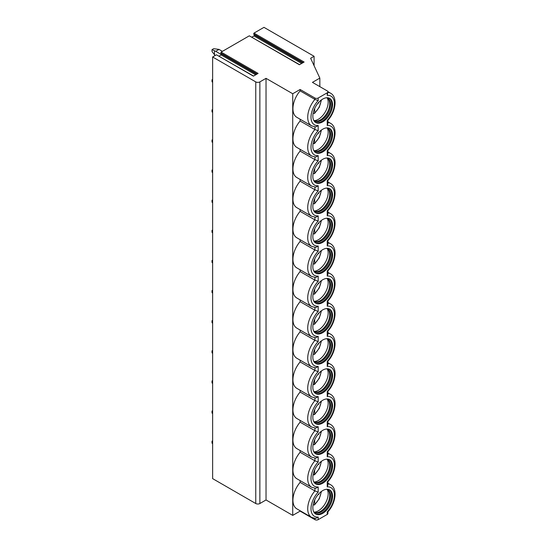 <?xml version="1.0" encoding="UTF-8"?>
<svg xmlns="http://www.w3.org/2000/svg" width="547" height="547" viewBox="0 0 547 547"><rect width="100%" height="100%" fill="white"/><g stroke="black" fill="none" stroke-linecap="round" stroke-linejoin="round"><path stroke-width="0.82" d="M219.067 56.122L221.145 54.926L221.501 54.009L220.79 52.997L221.145 52.081L249.302 35.822L299.407 64.751L304.118 62.037L254.006 33.107L263.975 27.35L314.087 56.279L314.087 65.708M221.145 52.081L258.109 73.421L253.398 76.142L216.434 54.796L212.633 56.991L255.764 81.893A2.906 1.675 0 0 0 259.866 81.893L266.027 78.337L292.727 93.749L300.118 89.482L314.908 98.016A2.325 1.34 0 0 0 318.19 98.016L327.229 92.799A2.325 1.34 0 0 0 327.906 91.848A2.325 1.34 0 0 0 327.229 90.905L312.44 82.365L319.838 78.098L310.634 58.276L314.087 56.279M249.302 35.822L299.578 64.655M216.434 54.796L253.569 76.04M212.633 56.991L212.633 478.625L255.764 503.527A2.906 1.675 0 0 0 259.866 503.527L266.027 499.965L292.727 515.383L300.118 511.11L314.908 519.65A2.325 1.34 0 0 0 318.19 519.65L327.229 514.433A2.325 1.34 0 0 0 327.906 513.483L327.906 511.794M251.935 37.148L254.006 35.952L254.362 35.035L253.651 34.023L254.006 33.107M266.027 78.337L266.027 499.965M292.727 93.749L292.727 515.383M314.908 98.016L314.908 99.404A18.878 10.899 -60 0 0 311.626 125.865L296.843 117.331A18.878 10.899 -60 0 1 300.118 90.864L314.908 99.404L318.19 100.607A16.554 9.559 120 0 0 311.004 117.222A16.554 9.559 120 0 0 318.19 125.543L318.19 130.719L314.908 129.516L300.118 120.983L300.118 119.225M314.908 126.911L314.908 129.516A18.878 10.899 -60 0 0 311.626 155.984L296.843 147.444A18.878 10.899 -60 0 1 300.118 120.983M300.118 149.338L300.118 151.095L314.908 159.635L318.19 160.839A16.554 9.559 120 0 0 311.004 177.46A16.554 9.559 120 0 0 318.19 185.775L318.19 190.958L314.908 189.747L300.118 181.214L300.118 179.457M314.908 157.023L314.908 159.635A18.878 10.899 -60 0 0 311.626 186.103L296.843 177.563A18.878 10.899 -60 0 1 300.118 151.095M314.908 187.142L314.908 189.747A18.878 10.899 -60 0 0 311.626 216.215L296.843 207.682A18.878 10.899 -60 0 1 300.118 181.214M300.118 209.569L300.118 211.333L314.908 219.867L318.19 221.07A16.554 9.559 120 0 0 311.004 237.692A16.554 9.559 120 0 0 318.19 246.013L318.19 251.189L314.908 249.986L300.118 241.446L300.118 239.689M314.908 217.255L314.908 219.867A18.878 10.899 -60 0 0 311.626 246.335L296.843 237.795A18.878 10.899 -60 0 1 300.118 211.333M314.908 247.374L314.908 249.986A18.878 10.899 -60 0 0 311.626 276.447L296.843 267.914A18.878 10.899 -60 0 1 300.118 241.446M300.118 269.808L300.118 271.565L314.908 280.098L318.19 281.308A16.554 9.559 120 0 0 311.004 297.924A16.554 9.559 120 0 0 318.19 306.245L318.19 311.421L314.908 310.217L300.118 301.677L300.118 299.92M314.908 277.493L314.908 280.098A18.878 10.899 -60 0 0 311.626 306.566L296.843 298.033A18.878 10.899 -60 0 1 300.118 271.565M314.908 307.605L314.908 310.217A18.878 10.899 -60 0 0 311.626 336.685L296.843 328.145A18.878 10.899 -60 0 1 300.118 301.677M300.118 330.039L300.118 331.797L314.908 340.337L318.19 341.54A16.554 9.559 120 0 0 311.004 358.155A16.554 9.559 120 0 0 318.19 366.476L318.19 371.652L314.908 370.449L300.118 361.916L300.118 360.158M314.908 337.725L314.908 340.337A18.878 10.899 -60 0 0 311.626 366.798L296.843 358.264A18.878 10.899 -60 0 1 300.118 331.797M314.908 367.844L314.908 370.449A18.878 10.899 -60 0 0 311.626 396.917L296.843 388.377A18.878 10.899 -60 0 1 300.118 361.916M300.118 390.271L300.118 392.028L314.908 400.568L318.19 401.772A16.554 9.559 120 0 0 311.004 418.393A16.554 9.559 120 0 0 318.19 426.708L318.19 431.891L314.908 430.687L300.118 422.147L300.118 420.39M314.908 397.956L314.908 400.568A18.878 10.899 -60 0 0 311.626 427.036L296.843 418.496A18.878 10.899 -60 0 1 300.118 392.028M314.908 428.075L314.908 430.687A18.878 10.899 -60 0 0 311.626 457.148L296.843 448.615A18.878 10.899 -60 0 1 300.118 422.147M300.118 450.509L300.118 452.266L314.908 460.8L318.19 462.003A16.554 9.559 120 0 0 311.004 478.625A16.554 9.559 120 0 0 318.19 486.946L318.19 492.122L314.908 490.919L300.118 482.379L300.118 480.622M314.908 458.188L314.908 460.8A18.878 10.899 -60 0 0 311.626 487.268L296.843 478.728A18.878 10.899 -60 0 1 300.118 452.266M314.908 488.307L314.908 490.919A18.878 10.899 -60 0 0 311.626 517.387L296.843 508.847A18.878 10.899 -60 0 1 300.118 482.379M300.118 510.741L300.118 511.11M300.118 89.482L300.118 90.864M319.838 78.098L319.838 86.631M311.626 517.387L315.694 518.467L318.19 517.059L318.19 519.65M327.906 481.681L327.906 485.093L327.229 486.905A16.554 9.559 120 0 1 334.415 495.226A16.554 9.559 120 0 1 327.229 511.842L327.906 511.76M332.569 466.174A13.942 8.048 120 0 0 329.684 459.795A13.942 8.048 120 0 0 318.935 463.528A13.942 8.048 120 0 0 312.85 477.558A13.942 8.048 120 0 0 315.742 483.938A13.942 8.048 120 0 0 326.484 480.204A13.942 8.048 120 0 0 332.569 466.174M332.569 436.062A13.942 8.048 120 0 0 329.684 429.675A13.942 8.048 120 0 0 318.935 433.409A13.942 8.048 120 0 0 312.85 447.439A13.942 8.048 120 0 0 315.742 453.825A13.942 8.048 120 0 0 326.484 450.085A13.942 8.048 120 0 0 332.569 436.062M332.569 405.942A13.942 8.048 120 0 0 329.684 399.563A13.942 8.048 120 0 0 318.935 403.296A13.942 8.048 120 0 0 312.85 417.327A13.942 8.048 120 0 0 315.742 423.706A13.942 8.048 120 0 0 326.484 419.973A13.942 8.048 120 0 0 332.569 405.942M332.569 375.823A13.942 8.048 120 0 0 329.684 369.444A13.942 8.048 120 0 0 318.935 373.177A13.942 8.048 120 0 0 312.85 387.208A13.942 8.048 120 0 0 315.742 393.587A13.942 8.048 120 0 0 326.484 389.854A13.942 8.048 120 0 0 332.569 375.823M332.569 345.711A13.942 8.048 120 0 0 329.684 339.325A13.942 8.048 120 0 0 318.935 343.065A13.942 8.048 120 0 0 312.85 357.088A13.942 8.048 120 0 0 315.742 363.475A13.942 8.048 120 0 0 326.484 359.741A13.942 8.048 120 0 0 332.569 345.711M332.569 315.592A13.942 8.048 120 0 0 329.684 309.212A13.942 8.048 120 0 0 318.935 312.946A13.942 8.048 120 0 0 312.85 326.976A13.942 8.048 120 0 0 315.742 333.355A13.942 8.048 120 0 0 326.484 329.622A13.942 8.048 120 0 0 332.569 315.592M332.569 285.472A13.942 8.048 120 0 0 329.684 279.093A13.942 8.048 120 0 0 318.935 282.826A13.942 8.048 120 0 0 312.85 296.857A13.942 8.048 120 0 0 315.742 303.236A13.942 8.048 120 0 0 326.484 299.503A13.942 8.048 120 0 0 332.569 285.472M332.569 255.36A13.942 8.048 120 0 0 329.684 248.974A13.942 8.048 120 0 0 318.935 252.714A13.942 8.048 120 0 0 312.85 266.738A13.942 8.048 120 0 0 315.742 273.124A13.942 8.048 120 0 0 326.484 269.391A13.942 8.048 120 0 0 332.569 255.36M332.569 225.241A13.942 8.048 120 0 0 329.684 218.862A13.942 8.048 120 0 0 318.935 222.595A13.942 8.048 120 0 0 312.85 236.625A13.942 8.048 120 0 0 315.742 243.005A13.942 8.048 120 0 0 326.484 239.271A13.942 8.048 120 0 0 332.569 225.241M332.569 195.122A13.942 8.048 120 0 0 329.684 188.742A13.942 8.048 120 0 0 318.935 192.476A13.942 8.048 120 0 0 312.85 206.506A13.942 8.048 120 0 0 315.742 212.892A13.942 8.048 120 0 0 326.484 209.152A13.942 8.048 120 0 0 332.569 195.122M332.569 165.009A13.942 8.048 120 0 0 329.684 158.623A13.942 8.048 120 0 0 318.935 162.363A13.942 8.048 120 0 0 312.85 176.394A13.942 8.048 120 0 0 315.742 182.773A13.942 8.048 120 0 0 326.484 179.04A13.942 8.048 120 0 0 332.569 165.009M332.569 134.89A13.942 8.048 120 0 0 329.684 128.511A13.942 8.048 120 0 0 318.935 132.244A13.942 8.048 120 0 0 312.85 146.275A13.942 8.048 120 0 0 315.742 152.654A13.942 8.048 120 0 0 326.484 148.921A13.942 8.048 120 0 0 332.569 134.89M332.569 496.293A13.942 8.048 120 0 0 329.684 489.907A13.942 8.048 120 0 0 318.935 493.647A13.942 8.048 120 0 0 312.85 507.678A13.942 8.048 120 0 0 315.742 514.057A13.942 8.048 120 0 0 326.484 510.324A13.942 8.048 120 0 0 332.569 496.293M332.569 104.778A13.942 8.048 120 0 0 329.684 98.392A13.942 8.048 120 0 0 318.935 102.125A13.942 8.048 120 0 0 312.85 116.155A13.942 8.048 120 0 0 315.742 122.542A13.942 8.048 120 0 0 326.484 118.802A13.942 8.048 120 0 0 332.569 104.778M315.339 513.797A13.942 8.048 -60 0 0 325.93 509.558A13.942 8.048 -60 0 0 331.749 495.814A13.942 8.048 120 0 0 329.26 489.695M326.532 489.285A13.128 7.576 120 0 1 327.838 489.784A13.128 7.576 120 0 1 330.559 495.794A13.128 7.576 -60 0 1 324.822 509.004A13.128 7.576 -60 0 1 314.71 512.525A13.128 7.576 -60 0 1 313.622 511.643M314.313 512.265A13.128 7.576 -60 0 0 315.25 512.56A13.128 7.576 -60 0 0 324.802 507.637A13.128 7.576 -60 0 0 329.732 495.322A13.128 7.576 120 0 0 328.138 490.235A13.128 7.576 120 0 0 327.414 489.572M327.256 489.503A13.942 8.048 120 0 1 328.166 493.75A13.942 8.048 -60 0 1 314.176 512.163M313.157 504.696L314.463 505.004L314.703 504.361L314.703 499.972M317.759 495.001L318.812 494.392L318.812 493.784M318.812 494.392L318.443 494.187M315.339 483.685A13.942 8.048 -60 0 0 325.93 479.445A13.942 8.048 -60 0 0 331.749 465.702A13.942 8.048 120 0 0 329.26 459.576M326.532 459.165A13.128 7.576 120 0 1 327.838 459.665A13.128 7.576 120 0 1 330.559 465.675A13.128 7.576 -60 0 1 324.822 478.892A13.128 7.576 -60 0 1 314.71 482.406A13.128 7.576 -60 0 1 313.622 481.524M314.313 482.146A13.128 7.576 -60 0 0 315.25 482.44A13.128 7.576 -60 0 0 324.802 477.517A13.128 7.576 -60 0 0 329.732 465.203A13.128 7.576 120 0 0 328.138 460.116A13.128 7.576 120 0 0 327.414 459.453M327.256 459.384A13.942 8.048 120 0 1 328.166 463.63A13.942 8.048 -60 0 1 314.176 482.044M321.458 461.299L319.291 468.635L314.47 474.892L314.703 469.852M321.048 461.606A12.198 7.043 120 0 1 314.703 474.249L313.677 474.878L313.157 474.577M317.759 464.888L318.812 464.28L318.812 463.665M318.812 464.28L318.443 464.068M315.339 453.566A13.942 8.048 -60 0 0 325.93 449.326A13.942 8.048 -60 0 0 331.749 435.583A13.942 8.048 120 0 0 329.26 429.463M326.532 429.053A13.128 7.576 120 0 1 327.838 429.552A13.128 7.576 120 0 1 330.559 435.562A13.128 7.576 -60 0 1 324.822 448.772A13.128 7.576 -60 0 1 314.71 452.287A13.128 7.576 -60 0 1 313.622 451.412M314.313 452.027A13.128 7.576 -60 0 0 315.25 452.328A13.128 7.576 -60 0 0 324.802 447.398A13.128 7.576 -60 0 0 329.732 435.084A13.128 7.576 120 0 0 328.138 430.004A13.128 7.576 120 0 0 327.414 429.333M327.256 429.272A13.942 8.048 120 0 1 328.166 433.518A13.942 8.048 -60 0 1 314.176 451.925M313.157 444.465L314.463 444.773L314.703 444.13L314.703 439.74M317.759 434.769L318.812 434.161L318.812 433.552M318.812 434.161L318.443 433.949M315.339 423.446A13.942 8.048 -60 0 0 325.93 419.207A13.942 8.048 -60 0 0 331.749 405.471A13.942 8.048 120 0 0 329.26 399.344M326.532 398.934A13.128 7.576 120 0 1 327.838 399.433A13.128 7.576 120 0 1 330.559 405.443A13.128 7.576 -60 0 1 324.822 418.653A13.128 7.576 -60 0 1 314.71 422.175A13.128 7.576 -60 0 1 313.622 421.293M314.313 421.915A13.128 7.576 -60 0 0 315.25 422.209A13.128 7.576 -60 0 0 324.802 417.286A13.128 7.576 -60 0 0 329.732 404.971A13.128 7.576 120 0 0 328.138 399.884A13.128 7.576 120 0 0 327.414 399.221M327.256 399.153A13.942 8.048 120 0 1 328.166 403.399A13.942 8.048 -60 0 1 314.176 421.812M313.157 414.346L314.463 414.653L314.703 414.011L314.703 409.621M317.759 404.65L318.812 404.042L318.812 403.433M318.812 404.042L318.443 403.836M315.339 393.334A13.942 8.048 -60 0 0 325.93 389.095A13.942 8.048 -60 0 0 331.749 375.351A13.942 8.048 120 0 0 329.26 369.225M326.532 368.815A13.128 7.576 120 0 1 327.838 369.321A13.128 7.576 120 0 1 330.559 375.324A13.128 7.576 -60 0 1 324.822 388.541A13.128 7.576 -60 0 1 314.71 392.055A13.128 7.576 -60 0 1 313.622 391.173M314.313 391.796A13.128 7.576 -60 0 0 315.25 392.096A13.128 7.576 -60 0 0 324.802 387.167A13.128 7.576 -60 0 0 329.732 374.852A13.128 7.576 120 0 0 328.138 369.765A13.128 7.576 120 0 0 327.414 369.102M327.256 369.04A13.942 8.048 120 0 1 328.166 373.28A13.942 8.048 -60 0 1 314.176 391.693M321.458 370.948L319.291 378.292L314.47 384.541L314.703 379.502M321.048 371.256A12.198 7.043 120 0 1 314.703 383.898L313.677 384.527L313.157 384.226M317.759 374.538L318.812 373.929L318.812 373.314M318.812 373.929L318.443 373.717M315.339 363.215A13.942 8.048 -60 0 0 325.93 358.976A13.942 8.048 -60 0 0 331.749 345.232A13.942 8.048 120 0 0 329.26 339.113M326.532 338.702A13.128 7.576 120 0 1 327.838 339.202A13.128 7.576 120 0 1 330.559 345.212A13.128 7.576 -60 0 1 324.822 358.422A13.128 7.576 -60 0 1 314.71 361.936A13.128 7.576 -60 0 1 313.622 361.061M314.313 361.676A13.128 7.576 -60 0 0 315.25 361.977A13.128 7.576 -60 0 0 324.802 357.047A13.128 7.576 -60 0 0 329.732 344.733A13.128 7.576 120 0 0 328.138 339.653A13.128 7.576 120 0 0 327.414 338.983M327.256 338.921A13.942 8.048 120 0 1 328.166 343.167A13.942 8.048 -60 0 1 314.176 361.574M313.157 354.114L314.463 354.422L314.703 353.779L314.703 349.389M317.759 344.419L318.812 343.81L318.812 343.201M318.812 343.81L318.443 343.598M315.339 333.096A13.942 8.048 -60 0 0 325.93 328.863A13.942 8.048 -60 0 0 331.749 315.12A13.942 8.048 120 0 0 329.26 308.993M326.532 308.583A13.128 7.576 120 0 1 327.838 309.082A13.128 7.576 120 0 1 330.559 315.093A13.128 7.576 -60 0 1 324.822 328.303A13.128 7.576 -60 0 1 314.71 331.824A13.128 7.576 -60 0 1 313.622 330.942M314.313 331.564A13.128 7.576 -60 0 0 315.25 331.858A13.128 7.576 -60 0 0 324.802 326.935A13.128 7.576 -60 0 0 329.732 314.621A13.128 7.576 120 0 0 328.138 309.534A13.128 7.576 120 0 0 327.414 308.87M327.256 308.802A13.942 8.048 120 0 1 328.166 313.048A13.942 8.048 -60 0 1 314.176 331.461M313.157 323.995L314.463 324.309L314.703 323.66L314.703 319.27M317.759 314.299L318.812 313.698L318.812 313.082M318.812 313.698L318.443 313.486M315.339 302.983A13.942 8.048 -60 0 0 325.93 298.744A13.942 8.048 -60 0 0 331.749 285.001A13.942 8.048 120 0 0 329.26 278.874M326.532 278.471A13.128 7.576 120 0 1 327.838 278.97A13.128 7.576 120 0 1 330.559 284.98A13.128 7.576 -60 0 1 324.822 298.19A13.128 7.576 -60 0 1 314.71 301.705A13.128 7.576 -60 0 1 313.622 300.823M314.313 301.445A13.128 7.576 -60 0 0 315.25 301.746A13.128 7.576 -60 0 0 324.802 296.816A13.128 7.576 -60 0 0 329.732 284.502A13.128 7.576 120 0 0 328.138 279.414A13.128 7.576 120 0 0 327.414 278.751M327.256 278.69A13.942 8.048 120 0 1 328.166 282.929A13.942 8.048 -60 0 1 314.176 301.342M313.157 293.876L314.463 294.19L314.703 293.548L314.703 289.158M317.759 284.187L318.812 283.578L318.812 282.963M318.812 283.578L318.443 283.367M315.339 272.864A13.942 8.048 -60 0 0 325.93 268.625A13.942 8.048 -60 0 0 331.749 254.881A13.942 8.048 120 0 0 329.26 248.762M326.532 248.352A13.128 7.576 120 0 1 327.838 248.851A13.128 7.576 120 0 1 330.559 254.861A13.128 7.576 -60 0 1 324.822 268.071A13.128 7.576 -60 0 1 314.71 271.585A13.128 7.576 -60 0 1 313.622 270.71M314.313 271.333A13.128 7.576 -60 0 0 315.25 271.627A13.128 7.576 -60 0 0 324.802 266.704A13.128 7.576 -60 0 0 329.732 254.389A13.128 7.576 120 0 0 328.138 249.302A13.128 7.576 120 0 0 327.414 248.639M327.256 248.57A13.942 8.048 120 0 1 328.166 252.817A13.942 8.048 -60 0 1 314.176 271.223M313.157 263.763L314.463 264.071L314.703 263.428L314.703 259.039M317.759 254.068L318.812 253.459L318.812 252.851M318.812 253.459L318.443 253.254M315.339 242.745A13.942 8.048 -60 0 0 325.93 238.513A13.942 8.048 -60 0 0 331.749 224.769A13.942 8.048 120 0 0 329.26 218.643M326.532 218.232A13.128 7.576 120 0 1 327.838 218.732A13.128 7.576 120 0 1 330.559 224.742A13.128 7.576 -60 0 1 324.822 237.952A13.128 7.576 -60 0 1 314.71 241.473A13.128 7.576 -60 0 1 313.622 240.591M314.313 241.213A13.128 7.576 -60 0 0 315.25 241.507A13.128 7.576 -60 0 0 324.802 236.584A13.128 7.576 -60 0 0 329.732 224.27A13.128 7.576 120 0 0 328.138 219.183A13.128 7.576 120 0 0 327.414 218.52M327.256 218.451A13.942 8.048 120 0 1 328.166 222.697A13.942 8.048 -60 0 1 314.176 241.111M313.157 233.644L314.463 233.959L314.703 233.309L314.703 228.919M317.759 223.949L318.812 223.347L318.812 222.732M318.812 223.347L318.443 223.135M315.339 212.633A13.942 8.048 -60 0 0 325.93 208.393A13.942 8.048 -60 0 0 331.749 194.65A13.942 8.048 120 0 0 329.26 188.53M326.532 188.12A13.128 7.576 120 0 1 327.838 188.619A13.128 7.576 120 0 1 330.559 194.629A13.128 7.576 -60 0 1 324.822 207.839A13.128 7.576 -60 0 1 314.71 211.354A13.128 7.576 -60 0 1 313.622 210.472M314.313 211.094A13.128 7.576 -60 0 0 315.25 211.395A13.128 7.576 -60 0 0 324.802 206.465A13.128 7.576 -60 0 0 329.732 194.151A13.128 7.576 120 0 0 328.138 189.071A13.128 7.576 120 0 0 327.414 188.4M327.256 188.339A13.942 8.048 120 0 1 328.166 192.585A13.942 8.048 -60 0 1 314.176 210.992M313.157 203.525L314.463 203.84L314.703 203.197L314.703 198.807M317.759 193.836L318.812 193.228L318.812 192.619M318.812 193.228L318.443 193.016M315.339 182.513A13.942 8.048 -60 0 0 325.93 178.274A13.942 8.048 -60 0 0 331.749 164.531A13.942 8.048 120 0 0 329.26 158.411M326.532 158.001A13.128 7.576 120 0 1 327.838 158.5A13.128 7.576 120 0 1 330.559 164.51A13.128 7.576 -60 0 1 324.822 177.72A13.128 7.576 -60 0 1 314.71 181.242A13.128 7.576 -60 0 1 313.622 180.36M314.313 180.982A13.128 7.576 -60 0 0 315.25 181.276A13.128 7.576 -60 0 0 324.802 176.353A13.128 7.576 -60 0 0 329.732 164.038A13.128 7.576 120 0 0 328.138 158.951A13.128 7.576 120 0 0 327.414 158.288M327.256 158.22A13.942 8.048 120 0 1 328.166 162.466A13.942 8.048 -60 0 1 314.176 180.879M313.157 173.413L314.463 173.72L314.703 173.078L314.703 168.688M317.759 163.717L318.812 163.109L318.812 162.5M318.812 163.109L318.443 162.903M315.339 152.401A13.942 8.048 -60 0 0 325.93 148.162A13.942 8.048 -60 0 0 331.749 134.418A13.942 8.048 120 0 0 329.26 128.292M326.532 127.882A13.128 7.576 120 0 1 327.838 128.381A13.128 7.576 120 0 1 330.559 134.391A13.128 7.576 -60 0 1 324.822 147.608A13.128 7.576 -60 0 1 314.71 151.122A13.128 7.576 -60 0 1 313.622 150.24M314.313 150.863A13.128 7.576 -60 0 0 315.25 151.157A13.128 7.576 -60 0 0 324.802 146.234A13.128 7.576 -60 0 0 329.732 133.919A13.128 7.576 120 0 0 328.138 128.832A13.128 7.576 120 0 0 327.414 128.169M327.256 128.101A13.942 8.048 120 0 1 328.166 132.347A13.942 8.048 -60 0 1 314.176 150.76M321.458 130.015L319.291 137.352L314.47 143.608L314.703 138.569M321.048 130.323A12.198 7.043 120 0 1 314.703 142.965L313.677 143.594L313.157 143.293M317.759 133.605L318.812 132.996L318.812 132.381M318.812 132.996L318.443 132.784M311.626 487.268L315.694 488.355L318.19 486.946M311.626 457.148L315.694 458.236L318.19 456.827L318.19 462.003M311.626 427.036L315.694 428.116L318.19 426.708M311.626 396.917L315.694 398.004L318.19 396.596L318.19 401.772M311.626 366.798L315.694 367.885L318.19 366.476M311.626 336.685L315.694 337.772L318.19 336.364L318.19 341.54M311.626 306.566L315.694 307.653L318.19 306.245M311.626 276.447L315.694 277.534L318.19 276.126L318.19 281.308M311.626 246.335L315.694 247.422L318.19 246.013M311.626 216.215L315.694 217.303L318.19 215.894L318.19 221.07M311.626 186.103L315.694 187.183L318.19 185.775M311.626 155.984L315.694 157.071L318.19 155.663L318.19 160.839M311.626 125.865L315.694 126.952L318.19 125.543M327.906 451.562L327.906 454.974L327.229 456.786L327.229 451.61L327.906 451.528M327.229 483.801L327.229 481.729L327.906 481.64M327.906 421.443L327.906 424.862L327.229 426.674L327.229 421.491L327.906 421.409M327.906 363.379A18.878 10.899 -60 0 1 330.504 364.22C337.793 368.001 335.885 382.647 327.885 391.358L327.906 394.743L327.229 396.554L327.229 391.378L327.906 391.29M327.906 333.267A18.878 10.899 -60 0 1 330.504 334.101C337.793 337.882 335.885 352.535 327.885 361.239L327.906 364.63L327.229 366.435L327.229 361.259L327.906 361.177M327.906 303.147A18.878 10.899 -60 0 1 330.504 303.988C337.793 307.763 335.885 322.415 327.885 331.12L327.906 334.511L327.229 336.323L327.229 331.147L327.906 331.058M327.906 300.98L327.906 304.392L327.229 306.204L327.229 301.028L327.906 300.939M327.906 270.861L327.906 274.279L327.229 276.091L327.229 270.909L327.906 270.827M327.906 240.742L327.906 244.16L327.229 245.972L327.229 240.796L327.906 240.707M327.906 210.629L327.906 214.041L327.229 215.853L327.229 210.677L327.906 210.595M327.906 180.51L327.906 183.929L327.229 185.741L327.229 180.558L327.906 180.476M327.906 150.398L327.906 153.81L327.229 155.621L327.229 150.446L327.906 150.357M327.906 91.848L327.229 95.39L327.229 92.799M327.906 120.278L327.906 123.69L327.229 125.502L327.229 120.326L327.906 120.244M315.339 122.282A13.942 8.048 -60 0 0 325.93 118.043A13.942 8.048 -60 0 0 331.749 104.299A13.942 8.048 120 0 0 329.26 98.18M326.532 97.769A13.128 7.576 120 0 1 327.838 98.269A13.128 7.576 120 0 1 330.559 104.279A13.128 7.576 -60 0 1 324.822 117.489A13.128 7.576 -60 0 1 314.71 121.003A13.128 7.576 -60 0 1 313.622 120.128M314.313 120.743A13.128 7.576 -60 0 0 315.25 121.044A13.128 7.576 -60 0 0 324.802 116.114A13.128 7.576 -60 0 0 329.732 103.8A13.128 7.576 120 0 0 328.138 98.72A13.128 7.576 120 0 0 327.414 98.05M327.256 97.988A13.942 8.048 120 0 1 328.166 102.234A13.942 8.048 -60 0 1 314.176 120.641M313.157 113.181L314.463 113.489L314.703 112.846L314.703 108.456M317.759 103.486L318.812 102.877L318.812 102.268M318.812 102.877L318.443 102.665M212.633 441.491L212.017 441.156L212.017 443.056L212.633 443.904M212.633 440.8L212.017 441.156M212.633 411.371L212.017 411.036L212.017 412.937L212.633 413.785M212.633 410.688L212.017 411.036M212.633 381.252L212.017 380.924L212.017 382.818L212.633 383.666M212.633 380.568L212.017 380.924M212.633 351.14L212.017 350.805L212.017 352.706L212.633 353.553M212.633 350.449L212.017 350.805M212.633 321.021L212.017 320.692L212.017 322.586L212.633 323.434M212.633 320.337L212.017 320.692M212.633 290.908L212.017 290.573L212.017 292.467L212.633 293.315M212.633 290.218L212.017 290.573M212.633 260.789L212.017 260.454L212.017 262.355L212.633 263.203M212.633 260.105L212.017 260.454M212.633 230.67L212.017 230.342L212.017 232.236L212.633 233.084M212.633 229.986L212.017 230.342M212.633 200.558L212.017 200.223L212.017 202.117L212.633 202.964M212.633 199.867L212.017 200.223M212.633 170.438L212.017 170.103L212.017 172.004L212.633 172.852M212.633 169.755L212.017 170.103M212.633 140.319L212.017 139.991L212.017 141.885L212.633 142.733M212.633 139.635L212.017 139.991M212.633 110.207L212.017 109.872L212.017 111.773L212.633 112.62M212.633 109.516L212.017 109.872M212.633 80.088L212.017 79.759L212.017 81.653L212.633 82.501M212.633 79.404L212.017 79.759M222.39 51.363L218.998 49.401L215.716 51.302L212.017 49.64L212.017 51.534L215.149 55.541M212.017 49.64L213.665 48.69L218.998 49.401M215.716 51.302L221.439 54.604M214.492 54.953L214.492 50.98M220.79 52.997L257.138 73.982M221.145 54.926L255.647 74.843M221.501 54.009L256.618 74.283M255.764 81.893L255.764 503.527M259.866 81.893L259.866 503.527M327.906 92.334A18.878 10.899 -60 0 1 330.504 93.168L327.885 91.657M327.229 426.674A16.554 9.559 120 0 1 334.415 434.988A16.554 9.559 120 0 1 327.229 451.61L327.229 453.689M327.229 396.554A16.554 9.559 120 0 1 334.415 404.876A16.554 9.559 120 0 1 327.229 421.491L327.229 423.569M327.229 366.435A16.554 9.559 120 0 1 334.415 374.757A16.554 9.559 120 0 1 327.229 391.378L327.229 393.45M327.229 336.323A16.554 9.559 120 0 1 334.415 344.644A16.554 9.559 120 0 1 327.229 361.259L327.229 363.338M327.229 276.091A16.554 9.559 120 0 1 334.415 284.406A16.554 9.559 120 0 1 327.229 301.028L327.229 303.106M327.229 245.972A16.554 9.559 120 0 1 334.415 254.293A16.554 9.559 120 0 1 327.229 270.909L327.229 272.987M327.229 185.741A16.554 9.559 120 0 1 334.415 194.055A16.554 9.559 120 0 1 327.229 210.677L327.229 212.756M327.229 155.621A16.554 9.559 120 0 1 334.415 163.943A16.554 9.559 120 0 1 327.229 180.558L327.229 182.636M327.906 483.849A18.878 10.899 -60 0 1 330.504 484.683L327.906 483.186M318.19 492.122A16.554 9.559 120 0 0 311.004 508.744A16.554 9.559 120 0 0 318.19 517.059M318.19 98.016L318.19 100.607M327.229 120.326A16.554 9.559 120 0 0 334.415 103.711A16.554 9.559 120 0 0 327.229 95.39M327.229 150.446A16.554 9.559 120 0 0 334.415 133.824A16.554 9.559 120 0 0 327.229 125.502M327.229 240.796A16.554 9.559 120 0 0 334.415 224.174A16.554 9.559 120 0 0 327.229 215.853M327.229 331.147A16.554 9.559 120 0 0 334.415 314.525A16.554 9.559 120 0 0 327.229 306.204M327.229 486.905L327.229 481.729A16.554 9.559 120 0 0 334.415 465.107A16.554 9.559 120 0 0 327.229 456.786M327.229 511.842L327.229 514.433M318.19 431.891A16.554 9.559 120 0 0 311.004 448.506A16.554 9.559 120 0 0 318.19 456.827M318.19 371.652A16.554 9.559 120 0 0 311.004 388.274A16.554 9.559 120 0 0 318.19 396.596M318.19 311.421A16.554 9.559 120 0 0 311.004 328.043A16.554 9.559 120 0 0 318.19 336.364M318.19 251.189A16.554 9.559 120 0 0 311.004 267.811A16.554 9.559 120 0 0 318.19 276.126M318.19 190.958A16.554 9.559 120 0 0 311.004 207.573A16.554 9.559 120 0 0 318.19 215.894M318.19 130.719A16.554 9.559 120 0 0 311.004 147.341A16.554 9.559 120 0 0 318.19 155.663M314.703 504.361A12.198 7.043 120 0 0 321.048 491.719M314.703 444.13A12.198 7.043 120 0 0 321.048 431.487M314.703 414.011A12.198 7.043 120 0 0 321.048 401.375M314.703 353.779A12.198 7.043 120 0 0 321.048 341.137M314.703 323.66A12.198 7.043 120 0 0 321.048 311.024M314.703 293.548A12.198 7.043 120 0 0 321.048 280.905M314.703 263.428A12.198 7.043 120 0 0 321.048 250.786M314.703 233.309A12.198 7.043 120 0 0 321.048 220.673M314.703 203.197A12.198 7.043 120 0 0 321.048 190.554M314.703 173.078A12.198 7.043 120 0 0 321.048 160.435M314.908 518.426L314.908 519.65M327.906 453.73A18.878 10.899 -60 0 1 330.504 454.571L327.906 453.066M327.906 423.617A18.878 10.899 -60 0 1 330.504 424.451C337.793 428.233 335.885 442.879 327.885 451.59M327.906 393.498A18.878 10.899 -60 0 1 330.504 394.332C337.793 398.113 335.885 412.766 327.885 421.47M327.906 273.035A18.878 10.899 -60 0 1 330.504 273.869C337.793 277.65 335.885 292.296 327.885 301.007M327.906 242.916A18.878 10.899 -60 0 1 330.504 243.75C337.793 247.531 335.885 262.184 327.885 270.888M327.906 212.797A18.878 10.899 -60 0 1 330.504 213.638C337.793 217.419 335.885 232.065 327.885 240.769M327.906 182.684A18.878 10.899 -60 0 1 330.504 183.518C337.793 187.3 335.885 201.946 327.885 210.657M327.906 152.565A18.878 10.899 -60 0 1 330.504 153.399C337.793 157.18 335.885 171.833 327.885 180.537M327.906 122.446A18.878 10.899 -60 0 1 330.504 123.287C337.793 127.068 335.885 141.714 327.885 150.418M314.703 112.846A12.198 7.043 120 0 0 321.048 100.204M253.651 34.023L303.147 62.597M254.362 35.035L302.628 62.898M254.006 35.952L301.65 63.459M327.885 511.821C335.885 503.117 337.793 488.464 330.504 484.683M314.47 505.004L319.291 498.755L321.458 491.411M314.47 444.773L319.291 438.523L321.458 431.18M314.47 414.653L319.291 408.404L321.458 401.067M314.47 354.422L319.291 348.172L321.458 340.829M314.47 324.309L319.291 318.053L321.458 310.717M314.47 294.19L319.291 287.941L321.458 280.597M314.47 264.071L319.291 257.822L321.458 250.478M314.47 233.959L319.291 227.702L321.458 220.366M314.47 203.84L319.291 197.59L321.458 190.247M314.47 173.72L319.291 167.471L321.458 160.127M327.885 481.702C335.885 472.998 337.793 458.352 330.504 454.571M327.906 422.954L330.504 424.451M327.906 392.835L330.504 394.332M327.906 362.723L330.504 364.22M327.906 332.603L330.504 334.101M327.906 302.484L330.504 303.988M327.906 272.372L330.504 273.869M327.906 242.253L330.504 243.75M327.906 212.133L330.504 213.638M327.906 182.021L330.504 183.518M327.906 151.902L330.504 153.399M327.906 121.783L330.504 123.287M327.885 120.306C335.885 111.595 337.793 96.949 330.504 93.168M314.47 113.489L319.291 107.239L321.458 99.896"/></g></svg>
